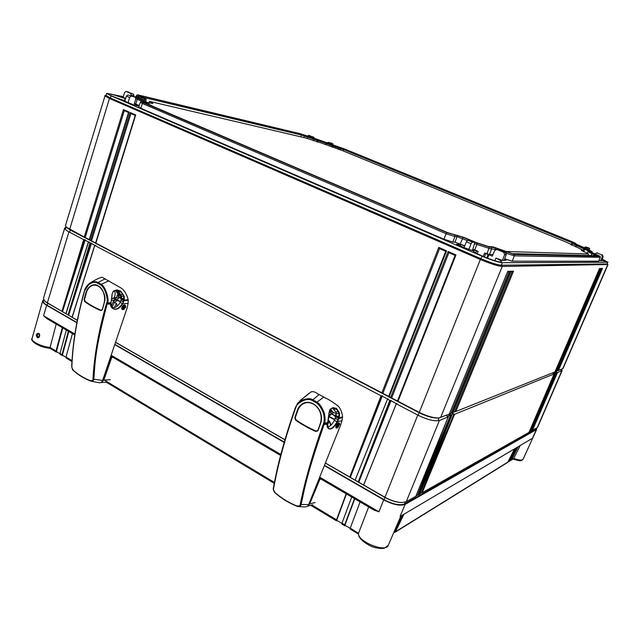 <?xml version="1.0" encoding="UTF-8"?>
<svg xmlns="http://www.w3.org/2000/svg" width="640" height="640" viewBox="0 0 640 640"><rect width="100%" height="100%" fill="white"/><g stroke="black" fill="none" stroke-linecap="round" stroke-linejoin="round"><path stroke-width="0.96" d="M470.112 240.296L463.112 237.312L446.84 232.568L143.096 102.544L141.264 101.48L146.928 102.512L136.672 97.776L135.904 96.376L144.176 98.104L137.328 94.752L300.352 133.728L317.84 139.512L344.504 148.96L572.712 241.96L575.816 243.48L575.92 244.216M475.024 242.368L489.184 247.032L495.152 247.736L514.128 254.448L600.04 256.296L590 251.584L592.08 251.6L586.696 248.712L574.568 243.472L575.816 243.48M307.912 136.6L343.92 148.824L572.368 241.928L576.752 244.696L590.416 250.88L588.576 251.008L598.688 255.704L512.264 253.656L493.296 246.944L488.328 246.488L476.208 242.544L463.84 237.352L447.6 232.624L143.032 102.128L148.688 103.08L138.408 98.36L137.616 96.992L145.872 98.656L139.824 95.44L301.408 134.16L307.912 136.6L307 138.496M136.464 95.504L138.296 96.832M139.656 97.152L138.368 96.6L139.048 95.728M135.8 98.616L137.248 99.368L135.736 104.064L134.456 103.432M142.472 101.6L137.248 99.368L137.952 98.464M141.264 101.48L140.328 102.312L142.384 103.472L140.824 108.264L138.752 107.072L140.328 102.312M446.84 232.568L446.12 233.712L142.384 103.472L143.096 102.544M443.928 239.2L446.12 233.712L454.88 236.56L452.816 242.056L443.928 239.2L140.824 108.264M467.208 240.496L457.04 236.704L454.88 236.56L454.696 235.128M474.88 243.728L476.864 244.432L474.728 249.896L472.824 249.232M489.184 247.032L489.008 248.368L476.864 244.432L477.04 243.088M486.872 253.8L489.008 248.368L491.584 249L489.496 254.432L484.608 253.072L483.216 256.464M496.224 249.304L491.584 249L491.4 247.584M506.208 253.24L514.312 255.848L512.224 261.192L504.648 258.84M600.04 256.296L600.176 257.32L514.312 255.848L514.128 254.448M598.576 261.216L600.296 257.272L598.576 261.216L512.224 261.192M592 251.632L592 252.624M123.232 96.68L106.688 93.336L111.056 95.848L482.112 256.224C491.552 260.16 498.296 262.32 502.344 262.704L607.744 262.248L602.168 259.024M131.256 95.688L130.744 93.456L133.472 94.112L126.016 91.456L124.656 92.424L123.024 97.312L125.632 98.432M125.568 98.64L111.328 94.12L108.136 93.824C109.648 95.32 115.232 97.6 124.888 100.664M127.864 94.888L135.2 97.224L127.864 94.888L126.424 96.064L124.736 101.104L133.8 104.952L139.064 106.128M135.2 97.224L135.744 98.872L134.312 103.952L139.168 105.824M139.248 105.576L135.736 104.064M464.736 245.8L454.992 242.168L452.816 242.056M474.848 242.248L470.312 240.312L467.736 240.16L472.296 242.112L474.912 242.256L472.616 249.792L478.096 251.352L474.728 249.896M464 247.536L456.464 244.28L460.904 244.48L464.616 246.08M467.736 240.16L466.448 241.76L463.976 247.6L473.536 250.904C472.04 252.376 496.392 262.336 500.752 262.016L501.504 261.784C501.576 261.168 499.72 259.928 495.936 258.08L502.384 260.456L504.032 260.464L506.248 254.656L505.312 252.368L498.568 249.496L496.984 249.44L503.76 252.32L505.312 252.368M504.392 259.504L506.168 260.272L504.104 260.264M496.984 249.44L494.744 250.384L492.28 256.112L484.608 253.072M492.976 254.496L489.496 254.432M602.464 255.016L596.72 252.968L602.464 255.016L603.144 256.624L601.488 260.712L598.96 260.544M601.608 260.408L606.84 261.72L602.128 259.128M133.928 96.672L133.472 94.112M588.504 248.304L585.24 246.976L588.504 248.304L587.816 249.296M126.168 91.504L130.744 93.456M330.728 143.264L328.192 142.232L330.728 143.264L329.984 143.904M308.632 135.4L313.88 137.288L308.512 135.36L307.312 136.248M589.272 250.056L589.696 248.368L586.464 247.064M584.6 247.784L585.24 246.976M477.224 253.656L478.096 251.352M485.704 253.8L484.4 256.96M486.76 257.904L488.016 254.672M495.936 258.08L494.8 260.72M476.512 250.968L475.776 252.848M84.432 239.808L88.632 242.016M90.744 243.12L94.976 245.344M381.808 395.944L387.64 399.008M390.568 400.544L396.448 403.632M447.44 416.296L449.856 415.328M451.056 414.84L453.424 413.888M553.488 373.544L554.752 373.032M555.384 372.784L556.632 372.28M497.784 249.36L498.568 249.496M502.384 260.456L504.68 254.624L503.76 252.32M488.968 254.688L487.584 258.224M460.336 245.952L460.904 244.48M473.864 249.832L473.472 250.856M468.776 249.672L471.064 243.736L472.296 242.112M596.72 252.968L594.968 253.848M600.68 260.704L602.376 256.608L601.696 255M596.92 252.896L597.496 252.992M135.048 105.232L135.368 104.192M128.08 102.544L129.64 97.448L131.04 96.248M125.128 98.536L124.52 100.56M332.936 145.104L332.896 143.776L330.408 142.768M327.424 142.864L328.192 142.232M313.88 137.288L314.432 138.592M312.92 138.232L312.384 136.936M66.432 227.288L70.272 230.016L419.16 412.704C426.424 416.312 432.528 418.088 437.472 418.024L438.144 418M105.096 95.544L65.472 225.544L66.256 227.12L84.232 237.016L123.448 109.584L128.992 112.008L89.496 239.768L90.552 240.32L130.104 112.488L135.696 114.936L95.848 243.096L381.88 392.816L438.784 247.416L446.56 250.816L389.184 396.64L390.648 397.408L448.12 251.496L455.968 254.928L398.016 401.264L418.928 412.208C426.792 416.112 433.4 418.032 438.744 417.968L449.256 414.136L507.608 271.728M104.752 95.72L109.456 98.464L480.352 259.496C490.56 263.768 497.856 266.088 502.24 266.464L607.856 264.528M106.688 93.336L106.04 95.472L110.4 98.008L481.088 258.76C490.52 262.704 497.264 264.856 501.328 265.216L607.008 263.96L608 262.176M455.968 254.928L455.12 255.4L397.496 401.088M398.016 401.264L390.648 397.408M89.496 239.768L84.232 237.016M95.848 243.096L90.552 240.32M389.184 396.64L381.88 392.816M507.76 271.352L510.392 271.272L452.264 412.936L452.856 412.696L510.912 271.256L513.496 271.176L455.808 411.52L554.944 371.92L599.52 268.504L600.88 268.464L556.528 371.288L601.144 268.456L602.488 268.416L558.4 370.544L563.024 368.528L607.936 264.72M554.96 371.896L599.432 268.704M600.88 268.464L599.376 268.88M599.88 268.864L555.672 371.408L556.528 371.288M555.08 371.64L555.672 371.408M556.848 371.144L601.064 268.648M556.968 370.888L558.4 370.544M449.448 413.744L452.264 412.936M453.048 412.312L455.808 411.52M601.496 268.808L557.544 370.656M508.984 271.832L451.048 413.112M512.096 271.728L454.6 411.696M602.488 268.416L601 268.824M510.392 271.272L507.584 271.88M513.496 271.176L510.736 271.776M85.144 237.704L124.272 110.656L128.536 112.52L124.28 110.656M123.448 109.584L124.216 110.632M128.992 112.008L128.656 112.576M391.56 398.128L448.888 252.688L455.12 255.408L397.44 401.112M382.792 393.544L439.552 248.608L445.72 251.296L388.68 396.472M91.464 241.008L130.928 113.568L135.232 115.448L130.928 113.568M448.12 251.496L448.896 252.68M446.56 250.816L445.728 251.28L388.616 396.488M438.784 247.416L439.56 248.6M135.696 114.936L135.344 115.504M130.104 112.488L130.872 113.544M143.592 97.448L301.52 135.04L326.688 143.52L332.736 145.992L332.296 147.192M338.896 147.28L339 148.152L332.736 145.992L333.2 145.32M338.56 149.44L339 148.152L343.464 149.488L572.896 243.128M576.752 244.696L576.296 245.48L572.384 243.512M575.72 246.832L576.296 245.48L588.6 250.992M592.336 252.896L591.872 253.712L587.744 251.616M591.08 255.536L591.872 253.712L596.64 255.672M148.688 103.08L148.976 104.312L147.528 104.208M138.328 98.224L144.616 99.696L144.248 100.928M145.872 98.656L146.152 99.856L144.616 99.696L144.472 98.536M155.912 107.792L148.96 104.344M148.464 102.856L152.944 103.48L149.528 101.384L305.616 137.96L320.72 142.784L342.536 150.656L566.192 242.088L583.064 250.176L581.248 250.216L588.544 253.984L506.04 251.504M149.528 101.384L148.568 102.88M583.064 250.176L583.04 251.448M588.544 253.984L588.128 255.464M536.608 428.12L536.36 429.648L405.184 504.368C400.152 506.208 392.984 504.704 383.688 499.84L378.952 511.808L374.096 510.136L319.504 478.16M57.12 351.992L56.264 352.072L49.96 348.28C38.928 347.408 29.576 340.568 32.096 338.408L42.688 300.856C42.432 302.112 43.744 303.592 46.624 305.296L76.848 322.744M114.896 344.696L284.192 442.416M324.536 465.704L383.688 499.84M42.688 300.856L43.616 299.816M62.312 327.664L56.016 351.048L50.096 347.456L56.192 324.088M66.344 330.024L60.008 353.448L60.232 354.464L63.192 355.648M68.368 331.216L62.016 354.656L62.232 355.672L62.392 355.16L65.984 357.328M358.512 533.36L350.272 528.088L360.088 501.936M368.672 506.96L358.592 533.04C356.472 541.064 385.896 553.256 388.272 545.304L400.864 516.04M351.712 497.032L342.008 523.12L342.232 524.088M354.496 498.664L344.752 524.768L344.688 525.76L345.504 525.552M72.432 333.592L66.04 357.072L72.008 360.664M346.168 493.792L336.536 519.824L336.48 520.816L336.696 520.256L341.92 523.392M56.016 351.048L56.248 352.064L56.4 351.56L62.76 327.928M49.96 348.28L50.096 347.456C41.328 346.664 30.888 341.4 32.096 338.408M310.728 505.312L336.488 520.824L337.264 520.592M531.584 438.784L400.736 516.112L531.616 438.768M520.2 445.512L513.752 458.44L511.64 459.776L518.112 446.744M39.112 334.424L39.336 336.32M38.608 333.904L38.608 333.904C39.68 334.936 39.672 335.936 38.6 336.912L37.992 336.776C37.12 335.76 37.216 334.768 38.288 333.8L38.512 333.816M38.48 333.36C40.648 333.776 39.552 339.152 37.28 337.48C35.776 335.024 36.176 333.656 38.48 333.36L38.816 333.944M74.768 334.936L47.12 318.776L43.592 315.744L74.904 334.048M350.504 529.072L350.272 528.088M401.392 515.728L397.08 524.84M403.992 514.192L395.24 532.16L394.504 532.336L394.728 531.784L402.704 514.952M514.592 448.824L507.664 462.424L395.272 532.136M516.008 447.992L509.104 461.528L508.528 461.68L508.712 461.264L515 448.584M516.712 447.576L510.216 460.656L509.136 461.512M510.392 460.312L511.64 459.776M510.448 460.184L517.104 447.344M513.096 459.056C521.712 461.784 521.312 460.688 523.12 459.224C522.12 460.552 518.992 460.288 513.752 458.44L513.376 458.888M394.024 532.224L394.504 532.336M66.256 358.088L66.04 357.072M341.952 524.12L344.696 525.768L344.912 525.192L350.184 528.368M393.856 532.32L394.728 531.784M508.296 461.52L508.712 461.264M56.4 351.56L59.96 353.704M336.696 520.256L346.44 493.944M344.912 525.192L354.76 498.816M62.392 355.16L68.816 331.48M43.696 299.952L43.376 301.016C43.112 302.216 44.36 303.632 47.12 305.264L76.904 322.448M114.984 344.424L284.288 442.104M324.656 465.4L384.032 499.656C392.872 504.28 399.688 505.72 404.488 503.968L535.848 429.384L536.624 428.08M325.536 463.208L384.936 497.4C390.648 500.552 396.016 502.264 401.056 502.52M45.216 301.552L77.312 320.336M115.664 342.416L284.944 439.84M95.776 245.36L94.688 245.368L72.2 317.28L77.336 320.232M115.704 342.312L284.976 439.736M325.584 463.104L349.752 477.016L381.056 395.816L382.384 395.776M387.48 399.12L355.112 480.192L349.752 477.016M388.208 398.832L387.48 399.072L355.112 480.152M355.44 480.288L358.208 481.88L389.816 400.416L391.136 400.368M363.632 485.088L358.208 481.88M397.008 403.448L396.296 403.704L363.608 485.04M363.944 485.176L384.76 497.16C390.816 500.504 396.496 502.304 401.808 502.544L406.264 501.712L415.824 496.312L448.28 416.848L446.584 415.856M66.176 227.112L64.72 228.008L43.392 298.52L44.952 301.336L47.328 302.968L61.928 311.368L83.672 239.632L85.24 239.832M88.36 242.08L65.88 313.72L61.928 311.368M89.44 242.032L88.344 242.04L65.976 313.768M66.048 313.736L68.048 314.888L89.984 242.944L91.544 243.144M72.04 317.256L68.048 314.888M396.584 403.968L417.768 415.088C427.384 419.76 434.6 421.544 439.416 420.456L448.232 416.88M387.768 399.336L389.816 400.416M88.504 242.168L89.984 242.944M64.72 228.008C64.528 228.992 65.928 230.28 68.928 231.888L83.672 239.632M94.856 245.504L381.056 395.816M85.128 240.176L62.472 311.752L84.288 239.808M91.44 243.488L68.6 315.28L90.6 243.12M390.976 400.76L358.752 482.28L390.472 400.576M382.232 396.168L350.304 477.416L381.712 395.976M555.992 371.976L557.464 372.584L561.8 370.824L561.664 369.336M554.104 372.728L556.024 373.168L554.736 372.472M452.584 413.456L454.56 414.312L422.2 492.712L529.008 432.384L554.144 373.928L552.832 373.24M454.56 414.312L554.128 373.936L529.008 432.384M449.008 414.888L451.008 415.752L451.888 415.384L450.208 414.408M557.464 372.584L532.408 430.464L537.584 427.344L562.168 370.512M451.008 415.752L418.416 494.848L419.656 494.152L451.84 415.416M555.584 373.344L530.384 431.608L531.048 431.232L556.024 373.168L531.056 431.24M416 495.92L417.688 494.968L447.632 418.4M448.648 415.816L448.272 416.776M419.832 493.76L421.488 492.832L450.672 418.32M452.216 414.376L451.856 415.296M529.144 432.096L529.88 431.68L542.04 402.08M531.176 430.952L531.896 430.544L543.824 401.552M418.416 494.848L417.688 494.968L450.384 415.6M422.2 492.712L421.488 492.832L453.944 414.16M530.384 431.608L529.88 431.68L555.152 373.224M532.408 430.464L531.896 430.544L557.032 372.464M111.904 298.944L114.288 297.608L116.44 297.648L117.248 295.104L119.128 297.032L118.76 297.384L121.448 298.888M114.296 290.928C115.432 292.192 115.432 294.424 114.288 297.608M113.144 298.504L115.52 298.544L116.44 297.648L118.496 298.2L118.76 297.384L117.248 295.104L118.44 295.072L118.728 293.736L116.848 290.608M115.568 299.056L115.52 298.544L115.656 299.216L117.312 299.76L118.496 298.2M114.984 300.28L115.848 299.456L115.408 299.136L113.648 300.336L115.24 298.952M116.2 299.288L115.128 299.848M116.728 300.08L120.512 301.8M120.608 301.568L117.352 300.056M120.96 296.408L118.44 295.072L115.728 290.56M121.616 296.472L120.392 295.808M119.128 297.032L121.576 298.376L121.208 298.728M114.224 307.64L116.464 303.424L117.136 306.184M120.456 301.92L117.624 300.376L114.536 302.36L116.464 303.424L117.432 305.952M121.792 308.36L122.384 308.68L124.128 305.4L123.64 305.136M123.184 309.136L121.808 308.44L123.024 308.592L124.416 305.968L125.584 306.448L124.192 309.072L123.616 308.88L125.048 306.192L123.888 305.032M123.12 309.12L123.616 308.88L123.024 308.592L122.488 308.816M112.52 357.056L110.776 356.816M112.888 357.264L111.632 357.712L110.616 357.272M101.208 382.352L103.84 380.08L110.296 379.76M101.44 382.496L100.968 382.56M106.384 303.824C98.68 330.784 94.208 355.872 92.968 379.088C93.288 380.224 92.424 380.752 90.36 380.672C83.896 378.088 78.28 374.68 73.52 370.456C72.096 368.432 71.544 367.056 71.864 366.328C72.776 343.216 76.96 318.312 84.4 291.608L84.688 290.68C84.136 287.776 92.368 280.032 97.08 282.952L100.312 284.72C105.304 287.008 108.688 301.296 106.632 302.864L106.392 303.824L107.168 304.024C93.368 355.272 95.152 367.776 93.752 379.144C93.976 380.264 93.104 380.944 91.144 381.2L90.544 381.016L91.144 381.2M102.384 309.624L100.688 310.536C94.608 307.992 89.264 304.992 84.664 301.544L84.088 299.376L85.968 292.496C87.728 286.28 94.2 282.704 98.104 285.904C102.232 287.472 106.016 295.472 104.32 302.688L102.384 309.624L104.272 302.656M92.968 379.088L102.624 380.44C101.92 382.192 100.776 382.944 99.2 382.712L91.24 381.224M128.128 303.36L128.208 300.2L123.384 300.952L122.704 303.864C115.736 314.568 109.136 306.368 110.872 304.28L112.144 293.792L113.448 291.016L116.872 289.904L120.592 291.024L124.184 296.256L124.312 299.112L122.808 303.672L128.128 303.36L127.088 308.088L102.624 380.44M112.032 307.568C115.168 308.096 117.88 306.392 120.184 302.472L121.608 298.224L121.536 296.104L118.92 292.176L116.328 290.4M123.336 309.192L122.264 309.16L121.688 307.96M124.2 309.216C122.296 310.128 121.504 309.488 121.84 307.272C124.12 304.08 125.392 304.056 125.664 307.208L125.48 307.68M123.384 305.176L124.768 305.032L125.352 305.808M84.568 290.552L84.624 290.376C84.928 288.384 86.592 286.016 89.616 283.272C92.984 281.608 95.624 281.272 97.536 282.272L100.896 284.104C106.072 286.504 109.56 301.392 107.424 303.024L107.304 303.544L110.928 303.28L111.04 302.72M106.632 302.864L111 302.728L111.376 300.944M128.208 300.2L128.168 299.624C126.688 293.856 124.128 289.872 120.488 287.664L101.952 277.184C99.376 277.792 95.264 279.816 89.616 283.272L84.688 290.68M111.352 300.936L111.504 300.408M111.48 300.408L112.112 295.08M112.192 293.808L113.384 291.368L114.392 290.904L113.528 291.264M113.448 291.016L112.144 293.792M116.248 290.408L117.296 290.216L120.28 291.32L122.952 294.56L123.792 296.376L123.384 300.952M116.8 290.28L117.296 290.216M122.448 303.504L122.344 303.688C119.072 308.48 115.928 310.056 112.912 308.424L110.944 304.256M122.704 303.864L120.184 302.472M73.536 370.608C72.136 368.608 71.56 367.16 71.808 366.272M90.488 380.984C84.08 378.416 78.512 375.024 73.768 370.816L73.52 370.456M100.936 310.2C94.872 307.664 89.56 304.68 84.992 301.256L84.52 299.488L86.4 292.616C91.184 278.008 107.12 286.672 104.248 302.528L102.312 309.456L100.816 310.368C94.744 307.832 89.416 304.84 84.824 301.4L84.304 299.432L86.184 292.552C87.712 287.68 90.472 285.152 94.456 284.976L94.456 284.976C100.744 284.784 106.784 294.776 104.28 302.608L102.32 309.56L100.688 310.536M329.056 416.248L330.752 414.68L329.104 414.128M329.032 416.528L334.744 419.672M334.856 419.416L329.216 416.624M329.136 412.76L329.664 411.368L331.096 413.784L334.184 415.488L335.648 417.304M332.464 412.08L330.624 411.128L330.872 409.824M336.312 413.856L332.008 411.504M330.064 409.328L333.064 407.6L336.432 408.416L338.872 411.848L339.536 413.792L339.408 416.864L337.4 422.104C330.136 434.464 325.728 426.92 327.424 424.424L329.032 412.696L330.064 409.328L330.624 411.128L329.664 411.368L331.448 413.36L335.928 416.504M327.464 424.896L329.424 421.072L330.664 425.44M328.36 420.488L329.424 421.072L331.176 424.944M335.912 426.896L336.544 427.248L338.448 423.52L337.936 423.24M336.664 427.392L337.672 427.328L335.912 426.984L337.248 427.136L338.776 424.16L339.592 424.432L337.672 427.328L339.24 424.28L338.144 423.088L339.672 424.216L338.584 423.472L338.776 424.16L338.032 423.168M320.488 478.76L319.2 478.888M320.856 478.976L319.736 479.656L319.536 479.088L319 479.392M307.4 506.24L309.672 503.96L315.104 502.512M323.24 424.384C312.688 453.776 305.016 480.48 300.208 504.496C300.464 505.704 299.28 506.168 296.672 505.896C288.752 502.6 281.688 498.312 275.464 493.032C273.688 490.656 273.08 489.12 273.624 488.416C277.928 464.48 285.16 437.968 295.32 408.88L295.712 407.872C295.008 404.56 306.032 396.8 312.048 400.472L316.152 402.712C318.984 404.376 321.472 408.104 323.616 413.896C324.4 418.48 324.392 421.632 323.576 423.336L323.24 424.392L324.072 424.592C304.68 480.232 304.04 492.6 301.056 504.536C301.168 505.56 300.16 506.232 298.04 506.56L296.672 505.896M318.064 430.56L315.92 431.464C311 429.68 299.128 423 295.584 420.04L294.848 417.552L297.432 410.064C298.144 407.568 300.144 405.264 303.424 403.16C306.712 401.824 310.016 402.064 313.336 403.872C316.56 405.76 318.936 408.56 320.456 412.288C321.696 416.672 321.792 420.248 320.736 423.016L318.064 430.56L316.032 431.256C311.128 429.48 299.28 422.824 295.744 419.872L295.08 417.608L297.664 410.128C299.28 405.848 302.096 403.328 306.104 402.56L306.112 402.56C314.936 400.696 324.504 413.32 320.648 422.896L317.976 430.44L320.736 423.016M300.208 504.496L308.664 504.568C307.888 506.24 306.64 507.024 304.904 506.92L298.192 506.576M341.944 420.672L342.48 417.368L338.296 418.896L337.144 421.712L341.944 420.672L340.368 425.768L308.664 504.568M327.672 427.12C330.024 426.528 332.264 424.296 334.376 420.424L336.048 416.112L336.264 413.464L335.76 411.904L332.608 408.152M336.888 427.496L336.064 427.592L336.192 425.696M337.48 427.664C335.968 428.576 335.528 427.944 336.152 425.784C337.936 422.6 339.088 421.984 339.6 423.928M338.384 422.864L339.152 423.608M295.456 407.48L296.92 404.728C297.8 400.736 308.904 396.864 312.48 399.656L316.752 401.992C319.696 403.728 322.272 407.624 324.48 413.656C325.28 418.432 325.264 421.712 324.424 423.496L324.248 424.064L327.64 423.144M323.416 423.88L324.248 424.064L324.072 424.592L327.48 424.048M323.576 423.336L327.768 422.576M342.48 417.368L342.536 416.776C341.872 410.84 339.712 406.744 336.048 404.488C331.776 401.368 328.28 399.216 325.552 398.048L317.688 393.784C315.064 391.848 312.856 391.224 311.064 391.896L300.24 400.552M307.952 394.256L308.608 393.544M307.92 394.28L308.656 393.672M305.768 396.048L300.624 400.152L296.92 404.728L295.712 407.872M296.704 506.176C288.84 502.888 281.808 498.616 275.608 493.36L275.512 493.328C273.848 491.752 273.144 489.96 273.4 487.944L273.44 487.84C276.192 475.968 276.488 463.544 295.048 408.544M329.6 410.04L330.12 409.44M332.552 408.136L333.84 407.808L336.08 408.752L338.456 412.056L339.112 413.936L338.296 418.896M333.032 407.928L333.84 407.808M337.144 421.712L337.04 421.928C333.76 427.344 330.952 429.536 328.616 428.488L327.336 425.776M337.4 422.104L334.376 420.424M275.456 493.232C273.544 490.68 272.856 488.952 273.4 488.056M320.56 422.784L317.896 430.32L316.152 431.056C311.104 429.2 299.56 422.712 295.912 419.696L295.312 417.664L297.896 410.192C304.56 394.44 324.832 405.456 320.56 422.784L320.656 422.856M142.768 97.312L142.392 97.8M135.904 96.416L135.064 97.16M136.672 97.776L135.816 98.52M145.464 101.664L145.048 102.2M456.864 235.272L457.04 236.704L454.992 242.168M463.112 237.312L460.232 243.856M495.152 247.736L495.04 249.896M501.208 249.704L500.768 250.432M506.648 252.016L506.072 252.984M575.68 243.512L575.768 244.152M131.376 95.296L134.136 95.944M504.68 254.624L506.248 254.656M466.448 241.76L471.064 243.736M602.376 256.608L603.144 256.624M126.424 96.064L129.64 97.448M69.656 232.048L70.272 230.016L69.68 229.4L109.456 98.464L110.4 98.008L111.056 95.848M418.216 415.064L480.352 259.496L482.112 256.224M560.928 370.544L561.464 369.32M438.224 420.016L439.064 417.944M440.584 417.6L502.24 266.464L501.328 265.216L502.344 262.704M562.664 368.84L607.664 264.808L607.008 263.96L607.744 262.248M139.824 95.44L139.88 95.872M301.408 134.16L300.912 136.856M304.816 135.336L303.792 137.528M313.72 138.6L313.392 140.784M317.272 139.448L316.864 141.856M318.152 139.712L317.472 142.024M326.072 142.448L325.496 144.44M327.152 142.856L326.24 144.744M340.616 147.68L340.232 149.984M343.92 148.824L342.968 150.832M572.368 241.928L571 244.848M584.48 247.848L583.048 250.92M585.496 248.304L583.528 251.696M596.448 254.576L595.872 255.648M143.896 102.192L143.952 102.672M147.248 102.968L147.384 104.144M138.112 97.032L138.24 98.064M581.592 250.112L581.568 250.576M62.016 354.656L60.008 353.448M344.752 524.768L342.008 523.12M104.248 380.064L274.432 482.464M311.88 504.992L336.536 519.824M405.184 504.368L400.12 516.152M536.36 429.648L532.576 437.976M37.28 337.48L37.992 336.776M46.624 305.296L43.592 315.744M280.624 455.432L111 356.16L280.632 455.408M111.288 355.32L280.872 454.472M319.864 477.264L378.952 511.808M508.064 461.992L395.744 531.6M510.216 460.656L509.504 461.096M510.672 460.352L510.848 459.936M535.848 429.384L536.336 428.248M404.488 503.968L405.224 502.152M384.032 499.656L417.768 415.088M47.12 305.264L47.72 303.304L47.328 302.968L68.928 231.888M396.304 403.776L363.656 485.024M88.456 242.144L66 313.712M537.168 427.776L561.8 370.824M406.264 501.712L439.416 420.456M387.496 399.152L355.16 480.136M94.8 245.472L72.152 317.248M118.808 297.416L121.632 296.992M112.88 302.744L113.648 300.336L111.632 300.304M111.024 304.504L111.92 304.552M117.816 300.48L117.704 300.416C115.928 299.68 114.512 300.096 113.448 301.664L114.536 302.36L111.88 307.36M125.616 306.04L123.928 305.016L125.464 305.864L124.128 305.4L124.416 305.968L123.76 305.08M125.464 305.864L123.936 309.312M123.072 309.104L122.512 308.832M103.84 380.08L111.632 357.712L111.144 357.576L103.352 379.952L103.84 380.08M101.672 381.984L103.352 379.952M106.512 303.36L107.304 303.544L107.168 304.024L110.872 304.192L110.984 303.304M110.872 304.168L112.064 295.072M123.576 300.32L128.168 299.624M108.984 280.792L100.312 284.72M97.08 282.952L105.272 278.776M71.824 365.888L71.736 366.08C72.648 342.976 76.824 318.088 84.256 291.408L84.416 291.04M114.432 290.888L116.872 289.904M116.296 290.048L114.4 290.896M120.592 291.024L118.512 291.776M121.088 291.48L118.92 292.176M123.328 294.384L120.872 294.6M124.184 296.256L121.536 296.104M124.312 299.112L121.608 298.224M124.208 299.544L121.536 298.56M123.96 300.456L121.328 299.32M123.552 301.808L120.928 300.664M123.528 301.88L120.912 300.728M122.768 303.736L120.24 302.36M90.544 381.016C80.136 376.512 77.504 373.96 73.624 370.752C72.704 370.424 72.072 368.864 71.736 366.08L71.864 366.328M84.536 291.152L84.4 291.608M104.32 302.688L104.256 302.624C106.768 294.808 100.72 284.792 94.456 284.976C99.184 284.008 107.392 294.304 104.312 302.592M102.336 309.592L101.552 310.416M84.088 299.376L84.52 299.488M85.968 292.496L86.4 292.616M330.752 414.68L331.448 413.36M331.152 413.824L333.48 412.88M334.184 415.488L336.312 414.664M328.96 417.28L329.864 417.168M339.632 424.04L337.872 427.616M309.672 503.96L319.736 479.656L319.224 479.52L309.16 503.832L309.672 503.96M308.488 504.936L309.16 503.832M336.152 425.784L336.208 425.752C337.76 423.256 338.624 422.312 338.792 422.904M327.44 424.304L327.696 423.28M327.6 423.392L328.224 420.704M338.552 418.208L342.536 416.776M323.776 397.12L316.152 402.712M312.048 400.472L319.064 394.568M273.624 488.416L273.4 487.944C277.704 464.024 284.92 437.544 295.056 408.512L295.24 408.024M308.792 393.4L308.504 393.808M328.2 420.784L328.376 420.112M328.36 420.192L329.032 412.768M329.032 412.696L330.08 409.624M330.96 408.616L332.464 408.224L330.952 408.92M332.56 407.84L333.064 407.6M336.432 408.416L333.672 409.032M336.888 408.872L334.04 409.44M338.872 411.848L335.76 411.904M339.536 413.792L336.264 413.464M339.408 416.864L336.144 415.744M339.264 417.336L336.048 416.112M338.936 418.336L335.776 416.944M338.408 419.816L335.256 418.416M338.384 419.888L335.232 418.488M337.48 421.96L334.44 420.304M295.504 408.384L295.32 408.88M296.736 506.208C290.64 503.504 286.12 501.12 283.176 499.064L275.464 493.032M317.968 430.472L317.488 431.12M315.92 431.464L316.152 431.056M294.848 417.552L295.312 417.664M297.432 410.064L297.896 410.192M137.328 94.752L136.176 96.352M135.904 96.376L135.024 97.136M600.152 256.256L600.296 257.272M592.08 251.6L592.224 252.6M498.064 249.368L496.576 249.312M474.888 242.248L470.368 240.32M597.128 252.904L596.416 252.88M135.272 97.24L132.128 95.904M128.784 92.128L126.072 91.472M310.04 135.728L308.552 135.376M65.76 228.464L66.192 227.056M561.272 370.256L561.72 369.216M106.072 95.368L104.952 95.576M607.288 263.824L607.896 264.576M449.304 414.104L507.712 271.56M452.904 412.664L510.864 271.464M128.576 112.408L89.224 239.704M448.848 252.672L455.112 255.416M439.512 248.584L445.72 251.304M135.264 115.344L95.576 243.032M573.184 242.912L571.656 245.136M588.576 251.008L586.976 253.312M148.976 104.312L148.84 104.768M146.152 99.856L145.664 101.528M358.52 533.32C358.056 537.224 361.96 541.392 370.232 545.832C373.624 547.576 380.44 549.064 384.288 548.264L388.272 545.304M523.12 459.224L536.768 429.224M374.12 510.144L319.496 478.176M74.768 334.96L47.136 318.784M358.464 534.064L350.208 529.088M513.384 458.88L511.272 460.184M274.256 483.352L106.296 382.2M71.96 361.528L66.272 358.104M396.288 403.744L363.608 485.08M415.84 496.32L448.264 416.864M419.672 494.152L451.864 415.4M94.704 245.408L72.04 317.264M118.72 293.72L121.376 296.68M113.448 301.664L111.216 305.864M107.64 382.12L101.072 382.552M122.232 309.136L121.928 307.24C122.752 305.552 123.696 304.816 124.768 305.032M112.912 308.424L111.016 304.072M333.08 412.48L330.632 409.128M334.68 419.808L329.008 416.816M338.176 423.072L339.408 423.744M337.04 427.56L336.64 427.384M312.672 504.768L307.376 506.256M296.744 506.208L298.04 506.56M328.536 428.432L327.544 424.192M308.8 393.552L305.736 396.064M320.664 422.888C324.52 413.352 315.008 400.72 306.112 402.56C314.92 400.712 324.504 413.384 320.64 422.912"/></g></svg>
